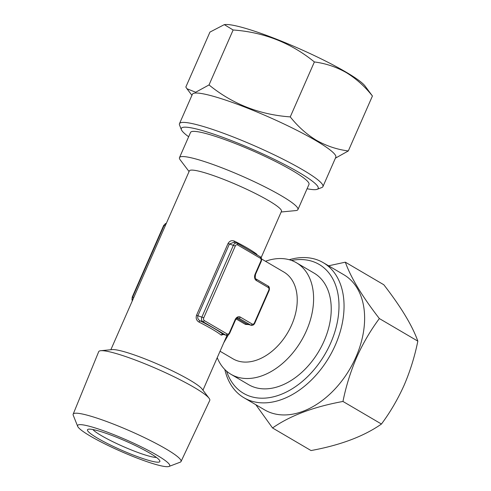 <?xml version="1.0" encoding="UTF-8"?>
<svg xmlns="http://www.w3.org/2000/svg" width="491" height="491" viewBox="0 0 491 491"><rect width="100%" height="100%" fill="white"/><g stroke="black" fill="none" stroke-linecap="round" stroke-linejoin="round"><path stroke-width="0.74" d="M224.301 24.63L225.105 24.55A78.321 9.9 23.7 0 1 276.801 39.298A78.321 9.9 23.7 0 1 345.91 72.048A78.321 9.9 23.7 0 1 364.997 85.956L372.43 96.003L348.309 150.952C337.121 149.528 326.509 145.987 316.468 140.334C306.709 134.405 297.969 126.592 290.255 116.895C259.549 114.691 232.464 104.037 209.019 84.937L195.663 92.247L186.954 88.736L185.831 87.036L209.952 32.087L224.301 24.63L233.139 29.982L209.019 84.937M233.139 29.982C263.851 32.185 290.93 42.84 314.381 61.946C325.705 63.413 336.317 66.954 346.216 72.558C356.092 78.591 364.831 86.404 372.43 96.003M188.648 136.756A74.724 9.446 23.7 0 1 181.412 129.728A74.724 9.446 23.7 0 1 221.858 136.989A74.724 9.446 23.7 0 1 299.129 172.531A74.724 9.446 23.7 0 1 317.149 189.311A74.724 9.446 23.7 0 1 307.078 188.74M181.412 129.728L179.559 125.082A78.321 9.9 23.7 0 1 179.485 123.671A78.321 9.9 23.7 0 1 226.198 134.264A78.321 9.9 23.7 0 1 302.935 169.947A78.321 9.9 23.7 0 1 322.912 186.635A78.321 9.9 23.7 0 1 321.82 187.531L317.149 189.311M179.485 123.671L192.374 94.303A78.321 9.9 23.7 0 1 239.086 104.896A78.321 9.9 23.7 0 1 315.83 140.579A78.321 9.9 23.7 0 1 335.801 157.261L322.912 186.635M335.402 158.176L348.309 150.952M155.653 464.431A50.278 6.352 -156.3 0 0 169.008 466.45A50.278 6.352 -156.3 0 0 145.526 448.97A50.278 6.352 -156.3 0 0 91.688 426.9A50.278 6.352 -156.3 0 0 77.682 426.36A50.278 6.352 -156.3 0 0 107.173 445.03A50.278 6.352 -156.3 0 0 155.653 464.431M169.008 466.45L180.222 462.184A58.902 7.445 -156.3 0 0 181.032 461.528A58.902 7.445 -156.3 0 0 149.7 440.188A58.902 7.445 -156.3 0 0 89.644 415.852A58.902 7.445 -156.3 0 0 73.165 414.177A58.902 7.445 -156.3 0 0 73.233 415.22L77.682 426.36M73.165 414.177L98.691 351.685A60.645 7.666 23.7 0 1 100.753 350.709A60.645 7.666 23.7 0 1 115.661 353.403A60.645 7.666 23.7 0 1 194.301 387.491A60.645 7.666 23.7 0 1 209.08 398.262A60.645 7.666 23.7 0 1 209.755 400.435L181.032 461.528M97.562 438.199A39.519 4.996 23.7 0 1 88.036 429.324A39.519 4.996 23.7 0 1 113.249 435.959A39.519 4.996 23.7 0 1 149.78 453.125A39.519 4.996 23.7 0 1 159.82 460.834A39.519 4.996 23.7 0 1 138.431 456.992A39.519 4.996 23.7 0 1 97.562 438.199M156.408 457.428A35.929 4.542 23.7 0 1 101.373 435.615A35.929 4.542 23.7 0 1 92.854 429.527M223.442 334.451L221.232 335.126A1.436 1.27 127.8 0 1 223.012 334.267L223.141 334.359M209.08 398.262L202.102 389.044A50.297 6.358 -156.3 0 0 189.845 380.108A50.297 6.358 -156.3 0 0 145.465 359.081A50.297 6.358 -156.3 0 0 112.261 349.604L100.753 350.709M261.108 257.707L281.46 211.345A50.297 6.358 -156.3 0 0 268.632 200.629A50.297 6.358 -156.3 0 0 219.348 177.717A50.297 6.358 -156.3 0 0 189.348 170.911L110.849 349.739M281.171 211.995L295.742 210.596A64.665 8.175 -156.3 0 0 297.927 209.583A64.665 8.175 -156.3 0 0 281.435 195.811A64.665 8.175 -156.3 0 0 218.072 166.351A64.665 8.175 -156.3 0 0 179.497 157.599A64.665 8.175 -156.3 0 0 180.234 159.894L189.066 171.562M220.054 351.237L232.973 358.817A50.297 33.971 -59.6 0 0 291.654 324.938A50.297 33.971 -59.6 0 0 283.884 272.057L261.568 258.966M217.231 357.663A64.665 43.674 -59.6 0 0 230.985 374.308A64.665 43.674 -59.6 0 0 306.427 330.75A64.665 43.674 -59.6 0 0 296.429 262.759A64.665 43.674 -59.6 0 0 265.484 261.261M221.232 335.126A50.297 6.358 -156.3 0 0 212.192 329.203A50.297 6.358 -156.3 0 0 199.015 322.096C196.474 320.555 195.645 318.291 196.517 315.302L228.033 243.511C229.628 240.86 231.801 240.081 234.538 241.167A50.297 6.358 23.7 0 1 247.716 248.274A50.297 6.358 23.7 0 1 256.756 254.203L257.302 255.087M227.045 335.304L202.961 390.173M260.347 263.391L257.849 269.086M179.497 157.599L190.551 132.423A64.665 8.175 23.7 0 1 229.119 141.169A64.665 8.175 23.7 0 1 292.483 170.629A64.665 8.175 23.7 0 1 308.98 184.407L297.927 209.583M230.985 374.308L248.612 384.656A64.665 43.674 -59.6 0 0 324.06 341.092A64.665 43.674 -59.6 0 0 314.062 273.1L296.429 262.759M345.333 262.176L383.815 284.755C401.024 306.961 412.366 325.754 417.835 341.135C414.748 356.417 410.181 371.116 404.13 385.22C397.759 399.355 390.198 412.293 381.446 424.034C363.935 436.309 340.466 445.153 311.036 450.554L272.554 427.974C290.064 415.693 313.534 406.855 342.963 401.454C345.989 386.356 350.562 371.662 356.669 357.368C362.941 343.399 370.502 330.461 379.353 318.555C362.143 296.349 350.801 277.556 345.333 262.176L328.602 265.803M291.501 260.445A74.724 50.469 120.4 0 1 330.701 342.994A74.724 50.469 120.4 0 1 274.85 396.458A74.724 50.469 120.4 0 1 226.56 371.135M289.242 259.727A78.321 52.893 120.4 0 1 323.256 262.667A78.321 52.893 120.4 0 1 335.359 345.013A78.321 52.893 120.4 0 1 243.99 397.771A78.321 52.893 120.4 0 1 224.829 369.514M323.256 262.667L343.823 274.733A78.321 52.893 120.4 0 1 355.932 357.08A78.321 52.893 120.4 0 1 264.557 409.838L243.99 397.771M255.836 404.719L272.554 427.974M417.835 341.135L379.353 318.555M381.446 424.034L342.963 401.454M248.691 324.582L245.457 324.41L236.146 318.947M230.893 330.492L223.749 342.816M236.92 318.236L246.629 323.931L251.11 325.275A3.59 2.608 -74 0 1 250.662 325.085L246.629 323.931A1.436 0.97 -59.6 0 0 245.457 324.41M204.287 320.568L227.137 333.972A2.154 1.565 106 0 0 229.371 332.818L235.097 319.77A5.033 3.652 -74 0 1 240.302 317.076L252.184 324.048A2.154 1.565 106 0 0 254.418 322.894L268.743 290.261A2.154 1.565 106 0 0 268.227 287.499L256.345 280.527A5.033 3.652 -74 0 1 255.154 274.082L260.881 261.028A2.154 1.565 106 0 0 260.371 258.266L237.515 244.862A2.154 1.565 106 0 0 235.287 246.009L203.771 317.806A2.154 1.565 106 0 0 204.287 320.568A1.436 0.97 -59.6 0 1 202.765 321.599A3.59 2.608 -74 0 1 201.911 316.996L233.421 245.205A3.59 2.608 -74 0 1 236.699 243.094L233.863 242.278L229.389 244.052L197.873 315.842C197.339 318.088 198.106 319.758 200.162 320.856A51.733 6.536 23.7 0 1 213.714 328.166A51.733 6.536 23.7 0 1 223.012 334.267L225.615 335.009L202.765 321.599L200.162 320.856A1.436 0.546 116.7 0 0 199.015 322.096M234.538 241.167A1.436 0.546 -63.3 0 0 234.373 242.425M256.756 254.203A1.436 1.27 -52.2 0 0 256.633 254.694M314.381 61.946L290.255 116.895M252.184 324.048A1.436 0.97 -59.6 0 1 250.662 325.085L238.779 318.113A3.59 2.608 106 0 0 238.338 317.916C237.638 317.462 236.68 318.18 235.465 320.077L235.097 319.77M240.302 317.076A1.436 0.97 -59.6 0 1 238.779 318.113L237.945 317.873M133.773 297.515L132.607 297.184A3.59 2.608 106 0 0 132.447 300.535M165.289 225.725L164.123 225.387L132.607 297.184L132.208 297.141L131.975 299.915L132.349 300.768M166.369 223.264A3.59 2.608 106 0 0 164.123 225.387L163.718 225.351L132.208 297.141M235.287 246.009L228.033 243.511M237.515 244.862A1.436 0.97 -59.6 0 0 237.294 243.346L236.699 243.094A3.59 2.608 -74 0 1 237.141 243.284A1.436 0.97 -59.6 0 1 237.294 243.346L260.15 256.756A1.436 0.97 -59.6 0 0 259.997 256.689M203.771 317.806L196.517 315.302M235.465 320.077L229.733 333.125C228.849 334.831 227.628 335.519 226.063 335.2A3.59 2.608 -74 0 1 225.615 335.009A1.436 0.97 -59.6 0 0 227.137 333.972M254.418 322.894L254.78 323.201C253.896 324.907 252.675 325.594 251.11 325.275M268.743 290.261L269.105 290.568L254.78 323.201M268.227 287.499A1.436 0.97 -59.6 0 0 268.006 285.989A1.436 0.97 -59.6 0 0 267.853 285.922M256.345 280.527A1.436 0.97 -59.6 0 0 256.124 279.017L268.006 285.989C269.817 286.48 269.485 289.893 269.105 290.568M229.733 333.125L229.371 332.818M255.154 274.082L255.516 274.389C255.025 277.759 255.222 279.299 256.124 279.017M260.881 261.028L261.249 261.335L255.516 274.389M260.371 258.266A1.436 0.97 -59.6 0 0 260.15 256.756C261.961 257.247 261.629 260.66 261.249 261.335M226.063 335.2L223.227 334.389M163.718 225.351L166.4 223.19M191.932 95.315L186.954 88.736"/></g></svg>
